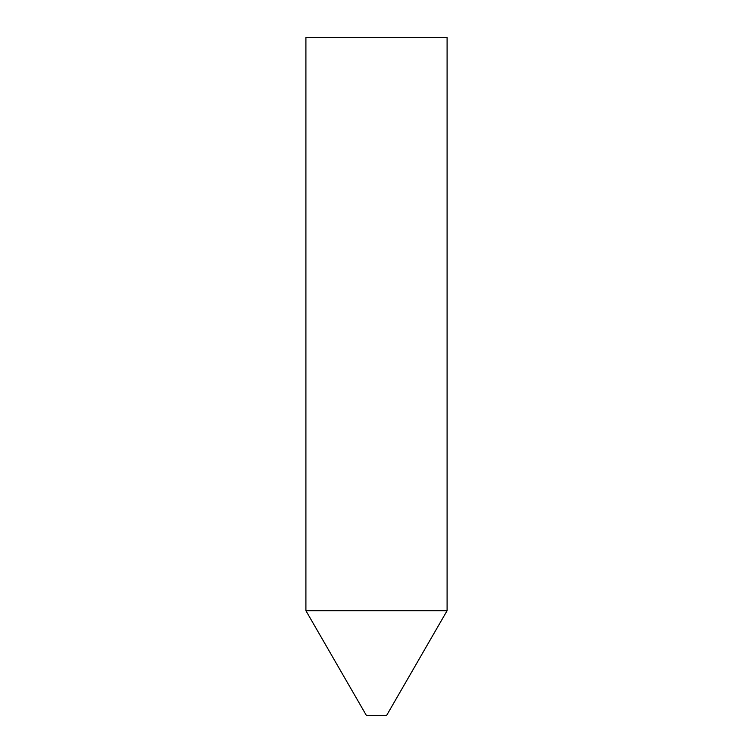 <?xml version="1.0" encoding="UTF-8"?>
<svg xmlns="http://www.w3.org/2000/svg" width="753" height="753" viewBox="0 0 753 753"><rect width="100%" height="100%" fill="white"/><g stroke="black" fill="none" stroke-linecap="round" stroke-linejoin="round"><path stroke-width="1.13" d="M386.666 715.35L366.334 715.35L305.906 610.683L447.094 610.683L305.906 610.683L305.906 37.65L447.094 37.65L447.094 610.683L386.666 715.35"/></g></svg>
